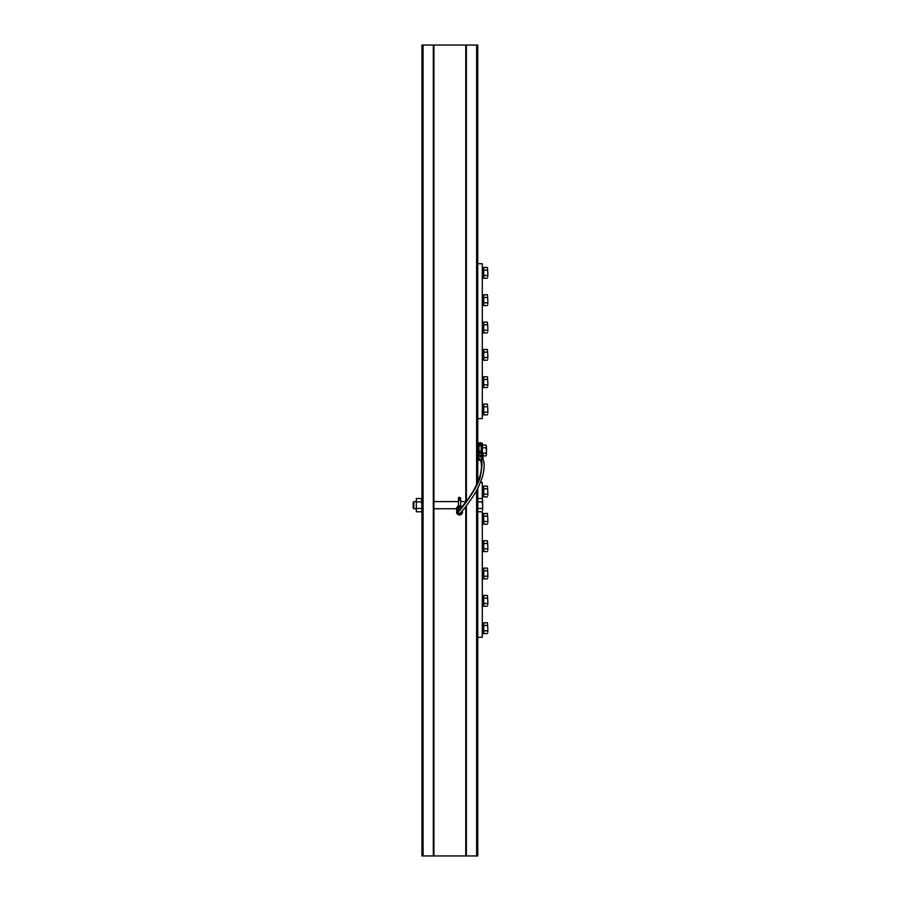 <?xml version="1.0" encoding="UTF-8"?>
<svg xmlns="http://www.w3.org/2000/svg" width="901" height="901" viewBox="0 0 901 901"><rect width="100%" height="100%" fill="white"/><g stroke="black" fill="none" stroke-linecap="round" stroke-linejoin="round"><path stroke-width="1.35" d="M477.755 481.979L477.755 45.05L421.95 45.05L421.95 855.95L477.755 855.95L477.755 488.241M433.91 855.95L433.91 45.05M465.794 855.95L465.794 506.599M465.794 502.172L465.794 45.05M477.755 637.277L482.305 637.277L482.305 511.531M482.305 498.805L482.305 482.384L480.481 482.384M477.755 418.616L482.305 418.616L482.305 263.723L477.755 263.723M483.24 622.861L482.305 622.974M487.396 622.782L487.813 628.166L487.396 622.782L483.747 622.782L483.747 633.482L482.305 633.482M482.305 595.55L483.747 595.538L482.305 595.64M487.396 595.448L487.813 600.832L487.396 595.448L483.747 595.448L483.747 606.148L482.305 606.148M483.24 568.193L482.305 568.306M487.396 568.114L487.813 573.498L487.396 568.114L483.747 568.114L483.747 578.814L482.305 578.814M483.24 540.859L482.305 540.983M487.396 540.78L487.813 546.164L487.396 540.78L483.747 540.78L483.747 551.48L482.305 551.48M482.305 513.547L483.747 513.536L482.305 513.649M487.396 513.446L487.813 518.83L487.396 513.446L483.747 513.446L483.747 524.145L482.305 524.145M483.24 486.191L482.305 486.315M487.396 486.112L487.813 491.495L487.396 486.112L483.747 486.112L483.747 496.811L482.305 496.811M483.24 404.189L482.305 404.312M487.396 404.11L487.813 409.505L487.396 404.11L483.747 404.11L483.747 414.809L482.305 414.809M482.305 376.888L483.747 376.866L482.305 376.978M487.396 376.776L487.813 382.17L487.396 376.776L483.747 376.776L483.747 387.475L482.305 387.475M483.24 349.52L482.305 349.644M487.396 349.453L487.813 354.836L487.396 349.453L483.747 349.453L483.747 360.141L482.305 360.141M482.305 322.22L483.747 322.198L482.305 322.31M487.396 322.119L487.813 327.502L487.396 322.119L483.747 322.119L483.747 332.807L482.305 332.807M482.305 294.886L483.747 294.864L482.305 294.976M487.396 294.785L487.813 300.168L487.396 294.785L483.747 294.785L483.747 305.473L482.305 305.473M483.24 267.518L482.305 267.642M487.396 267.451L487.813 272.834L487.396 267.451L483.747 267.451L483.747 278.139L482.305 278.139M487.813 632.209L487.813 628.166L487.813 632.209M483.747 633.549L487.396 633.549M483.747 630.858L487.396 630.858M483.747 625.474L487.396 625.474M487.813 604.875L487.813 600.832L487.813 604.875M483.747 606.215L487.396 606.215M483.747 603.524L487.396 603.524M483.747 598.14L487.396 598.14M487.813 577.541L487.813 573.498L487.813 577.541M483.747 578.881L487.396 578.881M483.747 576.19L487.396 576.19M483.747 570.806L487.396 570.806M487.813 550.207L487.813 546.164L487.813 550.207M483.747 551.547L487.396 551.547M483.747 548.855L487.396 548.855M483.747 543.472L487.396 543.472M487.813 522.873L487.813 518.83L487.813 522.873M483.747 524.224L487.396 524.224M483.747 521.521L487.396 521.521M483.747 516.138L487.396 516.138M487.813 495.539L487.813 491.495L487.813 495.539M483.747 496.89L487.396 496.89M483.747 494.199L487.396 494.199M483.747 488.804L487.396 488.804M487.813 413.536L487.813 409.505L487.813 413.536M483.747 414.888L487.396 414.888M483.747 412.196L487.396 412.196M483.747 406.801L487.396 406.801M487.813 386.202L487.813 382.17L487.813 386.202M483.747 387.554L487.396 387.554M483.747 384.862L487.396 384.862M483.747 379.479L487.396 379.479M487.813 358.868L487.813 354.836L487.813 358.868M483.747 360.22L487.396 360.22M483.747 357.528L487.396 357.528M483.747 352.145L487.396 352.145M487.813 331.534L487.813 327.502L487.813 331.534M483.747 332.886L487.396 332.886M483.747 330.194L487.396 330.194M483.747 324.81L487.396 324.81M487.813 304.2L487.813 300.168L487.813 304.2M483.747 305.552L487.396 305.552M483.747 302.86L487.396 302.86M483.747 297.476L487.396 297.476M487.813 276.866L487.813 272.834L487.813 276.866M483.747 278.218L487.396 278.218M483.747 275.526L487.396 275.526M483.747 270.142L487.396 270.142M482.395 452.313L482.395 443.101L481.213 443.101L481.213 451.435L481.213 446.389A1.138 0.687 -0 0 0 478.938 446.389L478.938 451.435M481.213 453.349L481.213 455.05M478.938 450.5L478.938 443.101L477.755 443.101M478.938 456.604L478.938 456.48A1.216 1.216 0 0 0 478.927 455.039L478.938 453.349M486.056 453.192L486.472 450.5L486.472 454.543L486.056 453.192L482.891 453.192M486.056 447.808L486.472 446.457L486.472 450.5L486.056 447.808L482.395 447.808M486.056 445.117L486.472 446.457L486.056 445.117L482.395 445.117M486.472 454.543L486.056 455.883L486.472 454.543M482.688 458.778A2.985 2.985 0 0 0 482.699 455.906L486.056 455.883M415.924 508.75L413.841 508.75L413.841 501.575L415.924 501.575M413.841 501.575L413.187 502.24L413.187 508.096L413.841 508.75M482.148 501.857L482.666 500.201L482.666 505.168L482.148 501.857L477.755 501.857M482.148 498.535L482.666 500.201L482.148 498.535L477.755 498.535M482.666 510.135L482.666 505.168L482.666 510.135M477.755 511.791L482.148 511.791M477.755 508.479L482.148 508.479M416.341 511.791L416.341 498.535L416.341 511.791L421.544 511.791L421.95 510.135L421.544 498.535L416.341 498.535M421.544 501.857L416.341 501.857M421.544 508.479L416.341 508.479M460.861 512.511A1.419 1.419 0 0 1 458.846 513.243A1.419 1.419 0 0 1 458.384 511.16A1.216 1.216 0 0 0 458.384 509.707A1.419 1.419 0 0 1 458.868 507.601A1.419 1.419 0 0 1 460.873 508.412M461.954 507.117A2.985 2.985 0 0 0 457.933 506.339A2.985 2.985 0 0 0 456.908 510.293L456.908 510.574A2.985 2.985 0 0 0 459.364 514.989A2.985 2.985 0 0 0 462.292 510.867M481.224 456.492L481.337 456.402A1.081 1.081 0 0 1 481.337 455.129A1.565 1.565 0 0 0 479.028 453.034A1.565 1.565 0 0 0 478.814 455.129L478.927 455.039A1.419 1.419 0 0 1 481.033 453.147A1.419 1.419 0 0 1 481.224 455.039A1.216 1.216 0 0 0 481.224 456.492A1.419 1.419 0 0 1 481.382 456.751M479.433 458.598A1.419 1.419 0 0 1 478.927 456.492L478.814 456.402A1.565 1.565 0 0 0 479.602 458.823M478.927 455.039A1.216 1.216 0 0 1 478.927 456.492M477.755 459.217A2.985 2.985 0 0 0 480.436 460.298M477.755 452.55A2.849 2.849 0 0 1 481.584 451.784A2.849 2.849 0 0 1 482.576 455.557L482.699 455.624A2.985 2.985 0 0 0 477.755 452.313M459.499 510A1.138 1.138 0 0 1 458.395 508.907A1.138 1.138 0 0 1 459.409 507.736A1.138 1.138 0 0 1 460.648 508.671M460.67 506.103L460.67 498.332C459.544 496.901 458.789 496.901 458.395 498.332L458.395 501.046A1.138 0.687 0 0 1 460.67 501.046L460.67 498.332L459.533 499.469L458.395 498.332L458.395 506.103M481.213 454.194A1.138 1.138 0 0 1 479.501 455.185A1.138 1.138 0 0 1 479.501 453.214A1.138 1.138 0 0 1 481.213 454.194L481.213 452.843M460.535 512.86A1.34 1.34 0 0 1 458.181 511.993A1.34 1.34 0 0 1 458.541 511.07L467.304 500.111C473.678 491.18 478.003 482.79 480.267 474.917C483.769 461.233 478.6 457.719 479.174 458.327L479.174 458.327A1.34 1.34 0 0 1 479.445 456.131A1.34 1.34 0 0 1 481.01 456.379M433.336 855.95L433.336 45.05M423.087 855.95L423.087 45.05M466.369 855.95L466.369 505.866M466.369 501.406L466.369 45.05M476.618 855.95L476.618 490.358M476.618 484.479L476.618 45.05M460.985 508.277A1.565 1.565 0 0 0 458.767 507.5A1.565 1.565 0 0 0 458.271 509.797L458.384 509.707M458.395 511.272L458.271 511.07A1.565 1.565 0 0 0 458.913 513.435A1.565 1.565 0 0 0 461.075 512.275M458.271 509.797A1.081 1.081 0 0 1 458.271 511.07M462.19 510.991A2.849 2.849 0 0 1 459.33 514.843A2.849 2.849 0 0 1 457.032 510.642L457.032 510.225A2.849 2.849 0 0 1 458.023 506.452A2.849 2.849 0 0 1 461.853 507.229M481.618 457.044A1.565 1.565 0 0 0 481.337 456.402M478.814 455.129A1.081 1.081 0 0 1 478.814 456.402M482.576 455.974A2.849 2.849 0 0 1 482.609 458.632M480.379 460.163A2.849 2.849 0 0 1 477.755 458.981M458.181 511.993C459.938 510.574 476.674 490.11 480.289 476.832C482.812 463.474 482.531 456.57 479.445 456.131M483.24 595.527L482.305 595.527M483.24 513.525L482.305 513.525M483.24 376.855L482.305 376.855M483.24 322.186L482.305 322.186M483.24 294.852L482.305 294.852M465.794 501.575L460.67 501.575M458.395 501.575L433.91 501.575M465.794 508.75L464.071 508.75M456.537 508.75L433.91 508.75M421.95 510.912L421.544 511.791M421.95 499.424L421.544 498.535M460.67 507.511L460.67 508.862M458.395 507.511L458.395 509.718M478.938 452.843L478.938 454.194M480.075 444.801L481.213 443.664C480.47 442.222 479.715 442.222 478.938 443.664L480.075 444.801M460.501 512.894L465.49 506.981C475.018 494.041 477.372 490.628 482.452 476.956C487.25 457.888 480.301 456.953 480.92 456.289"/></g></svg>

